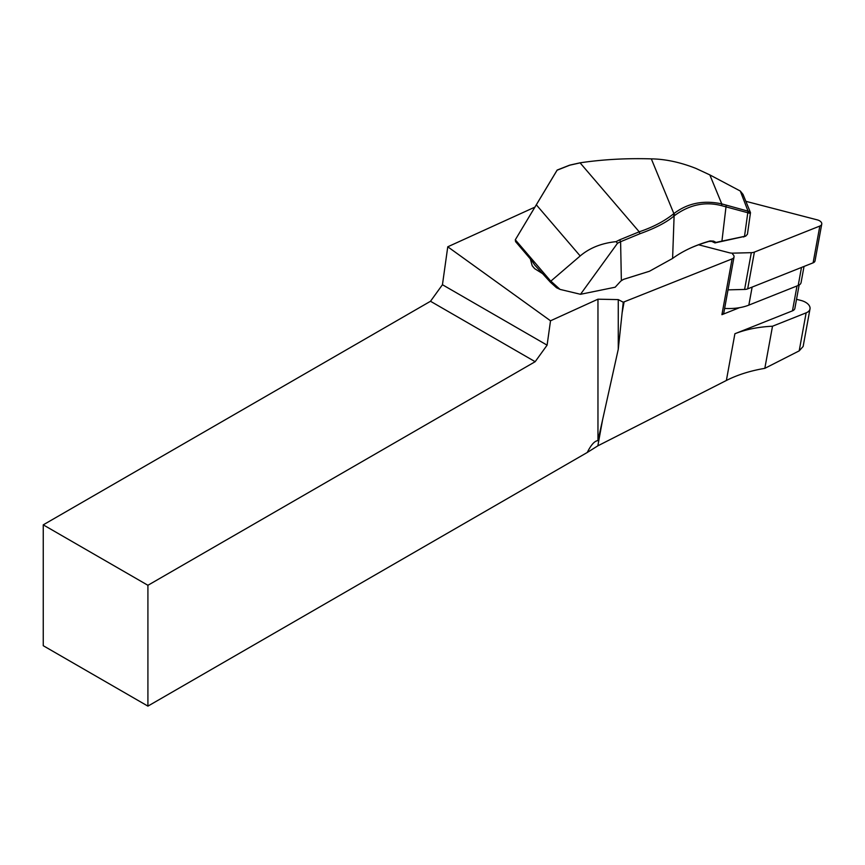 <?xml version="1.0" encoding="UTF-8"?>
<svg xmlns="http://www.w3.org/2000/svg" width="865" height="865" viewBox="0 0 865 865"><rect width="100%" height="100%" fill="white"/><g stroke="black" fill="none" stroke-linecap="round" stroke-linejoin="round"><path stroke-width="1.3" d="M724.632 308.416A43.661 24.923 10.3 0 0 739.543 307.67L721.918 314.687A5.925 3.384 10.3 0 0 723.843 312.73L734.028 256.948A5.925 3.384 10.3 0 0 732.558 254.126M515.313 239.8L550.789 281.179L580.188 255.954C589.638 247.92 601.597 243.151 616.085 241.649A74.012 49.694 -40.6 0 1 619.708 239.81L639.213 231.809C652.632 227.311 663.92 221.451 673.078 214.228A154.554 88.208 -169.7 0 1 673.867 213.612L651.323 158.868A270.994 154.662 10.3 0 0 580.047 162.825L570.219 165.02L557.103 170.21L515.291 239.821L557.157 170.059L569.267 165.302L579.247 163.063M743.046 194.441L740.289 191.024L709.83 174.903L721.756 203.891L748.647 211.32L750.182 213.396L721.724 205.697C705.418 201.361 689.816 204.562 674.884 215.32A153.073 87.365 10.3 0 0 674.105 215.926C666.753 222.251 655.356 228.187 639.905 233.745L620.605 241.703L621.362 280.682A7.396 4.974 -40.6 0 0 619.978 281.968L615.177 287.212L580.512 294.295L560.033 289.397L556.53 287.731L550.324 282.141L534.646 264.939L531.921 260.787M543.544 274.248L534.7 268.68L532.202 265.76L530.321 258.819M734.028 256.948A5.925 3.384 10.3 0 1 732.093 258.905L624.119 301.863A74.012 42.234 -169.7 0 0 623.243 302.22L618.259 299.604L618.259 349.276L623.243 302.22M797 285.958L792.459 310.849L734.893 333.749A98.037 55.955 -169.7 0 1 772.51 326.224L806.137 312.849A11.84 6.758 10.3 0 0 809.997 308.924L803.142 346.476L799.195 350.866L764.822 368.349C750.42 370.761 737.607 374.794 726.373 380.47L597.845 445.832L587.249 452.482C591.13 444.74 594.709 440.804 597.964 440.653L597.964 299.193L550.518 320.796L447.767 246.795L534.386 207.362M597.964 299.193L618.259 299.604M43.25 524.85L43.25 645.712L147.915 706.132L147.915 585.281L535.165 361.7L430.5 301.269L43.25 524.85L147.915 585.281M430.5 301.269L442.447 284.726L547.102 345.157L550.518 320.796M447.767 246.795L442.447 284.726M597.964 440.653L618.259 349.276M547.102 345.157L535.165 361.7M587.249 452.482L147.915 706.132M792.459 310.849A7.396 4.228 10.3 0 0 794.87 308.405L799.13 285.028M809.997 308.924A11.84 6.758 10.3 0 0 801.044 300.469L796.524 299.301M764.822 368.349L772.51 326.224M515.291 239.821L515.583 241.638L531.953 260.83M550.918 281.19L560.033 289.397M550.789 281.179L550.324 282.141M745.738 236.134L720.977 241.595A149.634 85.397 10.3 0 0 714.987 242.924L711.711 241.389L709.062 241.411A149.959 85.581 10.3 0 0 690.389 248.104M621.362 280.682L623.751 279.265L649.453 271.253L623.438 279.406M673.078 214.228L674.105 215.926L672.602 258.43A148.477 84.738 -169.7 0 1 691.016 247.822A148.477 84.738 -169.7 0 1 710.133 240.913L713.538 241.108L716.069 242.427A148.153 84.554 -169.7 0 1 721.929 241.119L745.716 236.102L747.447 234.21L750.485 212.682M649.453 271.253L672.602 258.43M619.708 239.81L620.605 241.703A72.53 48.71 139.4 0 0 617.502 243.26L580.512 294.295M674.884 215.32L673.867 213.612C687.48 203.189 703.44 199.945 721.756 203.891L721.724 205.697M709.83 174.903L695.947 168.426C680.323 162.274 665.445 159.084 651.323 158.868M617.502 243.26L616.085 241.649M742.959 194.236L750.485 212.595M748.787 213.082L740.289 191.024M743.554 236.988L744.495 236.513L748.009 211.179M716.069 242.427L714.987 242.924M711.711 241.389L713.538 241.108M709.062 241.411L710.133 240.913M739.543 307.67A43.661 24.923 10.3 0 0 748.841 305.118L798.2 285.482A8.877 5.071 10.3 0 0 801.087 282.541L804.028 266.442M698.617 244.784L729.249 252.742A7.396 4.228 10.3 0 0 732.731 253.153L751.307 252.667A7.396 4.228 10.3 0 0 754.388 252.093L819.825 226.057A5.925 3.384 10.3 0 0 821.75 224.1A5.925 3.384 10.3 0 0 817.274 219.872L745.879 201.329M728.016 289.861L744.603 289.44A7.396 4.228 10.3 0 0 747.674 288.867L813.111 262.83A5.925 3.384 10.3 0 0 815.035 260.862L821.75 224.1M622.119 312.827L624.119 301.863M597.845 445.832L602.656 419.46M734.893 333.749L726.373 380.47M732.093 258.905L721.918 314.687M806.137 312.849L799.195 350.866M536.397 204.897L580.188 255.954M534.7 268.68A24.836 3.309 -137.6 0 1 532.202 265.76M580.037 162.793L639.213 231.809L639.905 233.745M726.211 205.081L721.929 241.119L720.977 241.595M801.487 267.458L798.2 285.482M752.139 287.083L748.841 305.118M819.825 226.057L813.111 262.83M754.388 252.093L747.674 288.867M751.307 252.667L744.603 289.44M623.135 279.536L623.762 279.265M569.289 165.291L570.035 165.074"/></g></svg>
